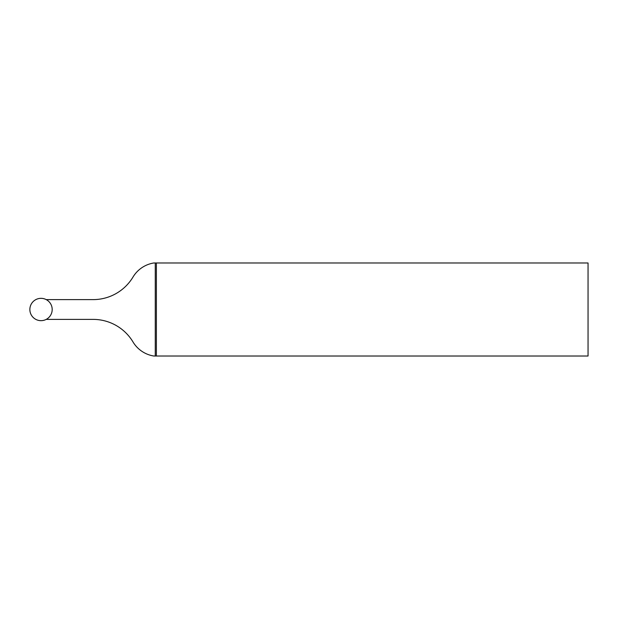 <?xml version="1.0" encoding="UTF-8"?>
<svg xmlns="http://www.w3.org/2000/svg" width="619" height="619" viewBox="0 0 619 619"><rect width="100%" height="100%" fill="white"/><g stroke="black" fill="none" stroke-linecap="round" stroke-linejoin="round"><path stroke-width="0.93" d="M46.201 319.389L93.121 319.389A46.518 46.518 0 0 1 133 341.951A29.766 29.766 0 0 0 153.822 356.018L588.05 356.018L588.05 262.982L155.268 262.982L155.268 356.018M155.268 262.982L153.822 262.982A29.766 29.766 0 0 0 133 277.049A46.518 46.518 0 0 1 93.121 299.611L46.201 299.611M156.383 356.018L156.383 262.982M52.189 309.5A11.165 11.165 0 0 0 35.445 299.828A11.165 11.165 0 0 0 35.445 319.172A11.165 11.165 0 0 0 52.189 309.5"/></g></svg>
